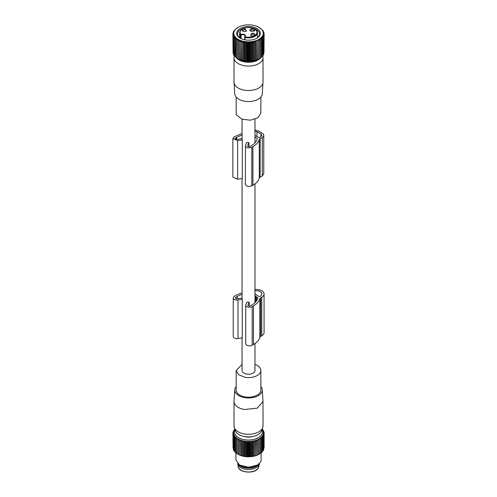 <?xml version="1.0" encoding="UTF-8"?>
<svg xmlns="http://www.w3.org/2000/svg" width="497" height="497" viewBox="0 0 497 497"><rect width="100%" height="100%" fill="white"/><g stroke="black" fill="none" stroke-linecap="round" stroke-linejoin="round"><path stroke-width="0.75" d="M262.646 55.794L262.751 56.111A14.5 8.368 180 0 1 263.019 57.702A14.5 8.368 180 0 1 250.581 65.983A14.5 8.368 180 0 1 234.609 60.056A14.5 8.368 180 0 1 234.025 57.702A14.5 8.368 180 0 1 234.286 56.111L234.391 55.794M234.025 57.702L234.031 82.459L234.609 84.502A14.5 8.368 180 0 0 250.314 90.454A14.5 8.368 180 0 0 263.006 82.459A14.5 8.368 180 0 0 263.019 82.148L263.019 57.702M260.683 57.782A13.444 7.759 180 0 1 248.519 62.243A13.444 7.759 180 0 1 236.355 57.782M234.031 82.459L234.764 93.89A13.761 7.946 0 0 0 235.311 95.834A13.761 7.946 0 0 0 250.221 101.481A13.761 7.946 0 0 0 262.273 93.89L263.006 82.459M260.863 97.114L260.863 113.154L257.844 117.82L250.277 120.206L241.846 119.143L236.678 115.161A12.344 7.126 180 0 1 236.174 113.154L236.174 97.114M243.182 31.299A1.733 1 180 0 1 242.903 30.752A1.733 1 180 0 1 243.977 29.826A1.733 1 180 0 1 244.145 29.789A1.733 1 180 0 1 244.853 29.758A1.733 1 180 0 1 246.369 30.752A1.733 1 180 0 1 246.083 31.299M250.979 31.299A1.733 1 180 0 1 250.768 31.031A1.733 1 180 0 1 250.699 30.752A1.733 1 180 0 1 252.097 29.77A1.733 1 180 0 1 254.035 30.373A1.733 1 180 0 1 254.097 30.472A1.733 1 180 0 1 254.166 30.752A1.733 1 180 0 1 254.153 30.876A1.733 1 180 0 1 253.886 31.299M243.921 28.714A2.522 1.454 -0 0 0 243.679 28.764A2.522 1.454 -0 0 0 242.853 31.137A2.522 1.454 -0 0 0 245.344 31.504L246.413 31.137L244.953 28.664L243.921 28.714M254.849 29.702A2.522 1.454 0 0 0 254.768 29.559A2.522 1.454 0 0 0 251.6 28.733A2.522 1.454 0 0 0 250.016 30.516L250.65 31.137L254.215 31.137L254.936 30.292L254.849 29.702M250.979 35.803A1.733 1 180 0 1 250.699 35.256A1.733 1 180 0 1 251.942 34.293A1.733 1 180 0 1 254.166 35.256A1.733 1 180 0 1 253.886 35.803M252.116 36.057L253.141 36.008A2.522 1.454 180 0 0 253.389 35.958A2.522 1.454 180 0 0 254.215 35.641A2.522 1.454 180 0 0 254.601 33.871A2.522 1.454 180 0 0 251.724 33.212L250.65 35.641L252.116 36.057M240.38 38.294L240.38 34.809L241.057 34.933L240.815 34.318A0.472 0.354 142.8 0 0 240.38 34.809A8.903 5.138 180 0 1 239.629 32.746L239.629 37.766M247.065 61.324L247.065 41.978L246.226 43.015L246.226 61.075L247.755 61.162L247.755 43.102L247.065 41.978M244.213 60.994L244.213 41.649L244.723 42.841L245.624 41.854L245.624 61.199L238.734 59.261A13.841 7.989 0 0 0 258.303 59.261L254.197 60.709L248.519 61.361L248.519 42.021L247.755 43.102M248.519 42.021L249.289 43.102L249.289 61.162M249.972 61.324L249.972 41.978L249.289 43.102M249.972 41.978L250.811 43.015L250.811 61.075M251.414 61.199L251.414 41.854L250.811 43.015M251.414 41.854L252.314 42.841L252.314 60.901M252.83 60.994L252.83 41.649L252.314 42.841M252.83 41.649L253.787 42.587L253.787 60.646M254.197 60.709L254.197 41.369L253.787 42.587M254.197 41.369L255.203 42.245L255.203 60.311M255.514 60.348L255.514 41.009L255.203 42.245M255.514 41.009L256.551 41.829L256.551 59.889M256.769 59.92L256.551 41.829M256.769 40.574L257.831 41.338L257.831 59.398M257.937 59.416L257.831 41.338M257.937 40.071L259.018 40.779L259.018 58.851L260.099 58.211L260.099 40.151L259.018 39.511L259.018 40.779L259.018 39.511M258.931 27.341A14.724 8.499 180 0 1 261.441 29.273A14.724 8.499 180 0 1 255.576 40.81A14.724 8.499 180 0 1 235.597 37.424A14.724 8.499 180 0 1 238.106 27.341A14.724 8.499 180 0 1 258.931 27.341L262.646 30.23L263.236 31.05L262.727 30.963L263.683 31.895L263.081 31.777L263.982 32.765L263.292 32.609L264.131 33.647L263.36 33.448L264.131 34.535L263.292 34.287L263.982 35.411L263.081 35.119L263.683 36.281L262.727 35.939L263.236 37.132L262.236 36.728L262.646 37.946L261.608 37.486L261.925 38.729L260.863 38.207L261.074 39.468L259.993 38.884L260.099 40.151M238.106 27.341L234.391 30.23L234.808 30.168L233.801 31.05L234.317 30.963L233.36 31.895L233.963 31.777L232.907 33.647L233.677 33.448L232.907 34.535L233.745 34.287L233.062 35.411L233.963 35.119L233.36 36.281L234.317 35.939L233.801 37.132L234.808 36.728L234.391 37.946L235.429 37.486L235.112 56.788L236.174 57.553M238.026 39.511L238.026 40.779L238.026 39.511L236.939 40.151L237.044 38.884L235.963 39.468L236.174 38.207L235.112 38.729M239.1 59.416L239.1 40.071L238.026 40.779L238.026 58.851L236.939 58.211L236.939 40.151M239.1 40.071L239.206 59.398M240.275 59.92L240.275 40.574L239.206 41.338M240.275 40.574L240.486 59.889M241.523 60.348L241.523 41.009L240.486 41.829M241.523 41.009L241.834 60.311M242.84 60.709L242.84 41.369L241.834 42.245M242.84 41.369L243.257 42.587L243.257 60.646M244.213 41.649L243.257 42.587M245.624 41.854L246.226 43.015M245.624 61.199L246.226 61.075M237.044 58.23L235.963 57.528L235.963 39.468M263.982 52.781L264.131 33.647M263.683 53.806L263.982 35.411M263.236 54.782L263.683 54.341L263.683 36.281M262.236 56.074L263.236 55.192L263.236 37.132M261.608 56.832L262.646 56.006L262.646 37.946M260.863 57.553L261.925 56.788L261.925 38.729M259.993 58.23L261.074 57.528L261.074 39.468M248.519 61.361L247.755 61.162M263.982 32.765L263.982 33.461M263.683 31.895L263.683 32.435M263.236 31.05L263.236 31.46M258.894 30.081A11.816 6.821 -0 0 0 242.853 27.366A11.816 6.821 -0 0 0 238.15 36.623A11.816 6.821 -0 0 0 240.163 38.176A11.816 6.821 -0 0 0 256.874 38.176A11.816 6.821 -0 0 0 258.894 30.081M244.723 42.841L244.723 60.901M234.808 56.074L233.801 55.192L233.801 37.132M233.801 54.782L233.36 54.341L233.36 36.281M233.36 53.806L233.062 35.411M233.062 52.781L232.907 33.647M235.429 56.832L234.391 56.006L234.391 37.946M233.801 31.05L233.801 31.46M233.36 31.895L233.36 32.435M233.062 32.765L233.062 33.461M256.589 38.337A11.033 6.368 0 0 0 259.552 33.995A11.033 6.368 0 0 0 258.198 30.938A11.033 6.368 0 0 0 253.588 28.335M243.549 28.31A11.033 6.368 0 0 0 237.491 33.995A11.033 6.368 0 0 0 238.84 37.045A11.033 6.368 0 0 0 240.449 38.337M257.98 37.269L257.434 36.79M239.629 36.772L239.057 37.269M262.279 137.371L260.148 138.607A3.15 1.82 180 0 0 259.272 139.576L259.272 178.174A3.15 1.82 180 0 1 260.148 177.205L262.279 175.969L263.758 173.913L263.758 135.314A5.045 2.914 180 0 1 262.279 137.371L262.279 175.969M242.058 134.998L236.653 137.247L235.075 138.533L237.057 139.409L242.07 138.638A6.461 3.728 0 0 0 242.058 138.887A6.461 3.728 0 0 0 242.312 139.918L242.312 178.516L237.628 179.237L232.869 177.131L232.869 138.533L233.975 136.986L235.093 136.346L242.058 133.594M259.272 178.174C258.409 180.908 256.297 183.256 252.917 185.238L251.805 185.878C247.866 187.002 245.76 186.3 245.481 183.772M254.98 130.09L258.266 130.941L262.279 133.258A5.045 2.914 180 0 1 263.758 135.314M254.98 137.017L257.297 138.545C256.744 141.334 254.768 143.732 251.358 145.739L250.246 146.379C248.606 146.851 247.723 146.553 247.612 145.503L248.941 142.608A6.461 3.728 0 0 1 246.729 142.471L245.481 145.174C245.76 147.702 247.866 148.404 251.805 147.28L251.805 185.878M245.35 184.337L245.481 145.174M259.272 139.576C258.409 142.31 256.297 144.658 252.917 146.64L251.805 147.28M242.312 139.918L237.628 140.639L232.869 138.533M257.111 139.309L257.297 138.545M254.98 131.189L256.93 131.711L260.944 134.028L261.863 135.314L260.944 136.6L259.161 137.632L254.98 135.476M248.941 142.608L248.941 146.64M234.025 401.483L234.025 425.929A14.5 8.368 0 0 0 234.286 427.513A14.5 8.368 0 0 0 244.437 433.962A14.5 8.368 0 0 0 262.751 427.513A14.5 8.368 0 0 0 263.019 425.929L263.019 401.483L257.21 408.18L244.437 409.509A14.5 8.368 0 0 1 234.025 401.483A14.5 8.368 0 0 1 234.031 401.172L234.764 389.741A13.761 7.946 180 0 1 236.174 386.517M234.286 427.513L235.323 430.619A13.444 7.759 0 0 0 244.735 436.596A13.444 7.759 0 0 0 261.72 430.619L262.751 427.513M260.863 386.517A13.761 7.946 180 0 1 262.273 389.741L263.019 401.483M262.273 389.741A13.761 7.946 180 0 1 244.642 397.656A13.761 7.946 180 0 1 234.764 389.741M242.058 364.407L236.174 370.476L236.174 390.033A12.344 7.126 0 0 0 245.046 396.873A12.344 7.126 0 0 0 260.863 390.033L260.863 370.476A12.344 7.126 0 0 0 254.98 364.407M236.174 370.476L238.641 374.75L245.046 377.316A12.344 7.126 0 0 0 260.863 370.476M242.058 337.935L242.058 370.476A6.461 3.728 0 0 0 243.952 373.117A6.461 3.728 0 0 0 250.991 373.924A6.461 3.728 0 0 0 254.98 370.476L254.98 343.495M244.499 436.552A8.903 5.138 0 0 0 252.538 436.552M258.577 464.328A10.866 6.275 180 0 1 248.519 468.23A10.866 6.275 180 0 1 238.461 464.328M237.678 463.651A10.866 6.275 0 0 0 237.721 463.943A10.866 6.275 0 0 0 247.581 469.491A10.866 6.275 0 0 0 258.943 465.006A10.866 6.275 0 0 0 259.316 463.943A10.866 6.275 0 0 0 259.359 463.651M234.814 429.097L233.379 431.62M262 429.768A14.009 8.089 180 0 1 261.962 434.241A14.009 8.089 180 0 1 244.642 439.739A14.009 8.089 180 0 1 235.038 429.768M233.379 431.085L233.975 430.961L232.925 432.831L233.696 432.632L232.925 433.713L233.764 433.471L233.074 434.595L233.975 434.303L233.379 435.465L234.329 435.117L233.82 436.31L234.82 435.906L234.404 437.13L235.441 436.67L235.131 437.907L236.193 437.391L235.982 438.646L237.057 438.062L236.951 439.329L238.038 438.683L238.038 439.951L239.113 439.249L239.219 440.516L240.281 439.752L240.492 441.007L241.53 440.18L241.846 441.423L242.847 440.541L243.263 441.758L244.213 440.827L244.729 442.019L245.63 441.032L246.226 442.187L247.065 441.15L247.755 442.274L248.519 441.193L249.283 442.274L249.972 441.15L250.811 442.187L251.414 441.032L252.314 442.019L252.824 440.827L253.781 441.758L254.191 440.541L255.197 441.423L255.508 440.18L256.545 441.007L256.756 439.752L257.819 440.516L257.924 439.249L259.005 439.951L259.005 438.683L260.086 439.329L259.981 438.062L261.055 438.646L260.844 437.391L261.907 437.907L261.596 436.67L262.633 437.13L262.217 435.906L263.217 436.31L262.708 435.117L263.665 435.465L263.062 434.303L263.963 434.595L263.273 433.471L264.112 433.713L263.348 432.632L264.112 432.831L263.273 431.794L263.963 431.949L263.062 430.961L263.665 431.085L262.223 429.097M263.963 448.219L264.112 433.713M263.665 449.245L263.963 434.595M262.876 450.549L263.665 449.779L263.665 435.465M233.82 430.644L233.82 430.24M264.112 447.145L264.112 432.831M263.963 432.645L263.963 431.949M263.665 431.62L263.665 431.085M263.217 430.644L263.217 430.24M262.217 451.506L263.217 450.624L263.217 436.31M261.596 452.264L262.633 451.444L262.633 437.13M260.844 452.984L261.907 452.22L261.907 437.907M259.981 453.662L261.055 452.96L261.055 438.646M239.113 439.249L239.113 454.848L238.038 454.283A14.736 8.505 0 0 0 238.1 454.32A14.736 8.505 0 0 0 258.937 454.32A14.736 8.505 0 0 0 259.005 454.283L260.086 453.643L260.086 439.329M257.924 439.249L257.924 454.848L259.005 454.283L259.005 438.683M257.924 454.848L257.819 440.516M256.756 439.752L256.756 455.345L257.819 454.83M256.756 455.345L256.545 441.007M255.508 440.18L255.508 455.78L256.545 455.32M255.508 455.78L255.197 441.423M254.191 440.541L254.191 456.14L255.197 455.737M254.191 456.14L253.781 456.078L253.781 441.758M252.824 440.827L252.824 456.42L253.781 456.078M252.824 456.42L252.314 456.333L252.314 442.019M251.414 441.032L251.414 456.625L252.314 456.333M251.414 456.625L250.811 456.507L250.811 442.187M249.972 441.15L249.972 456.749L250.811 456.507M249.972 456.749L249.283 456.594L249.283 442.274M248.519 441.193L248.519 456.793L249.283 456.594M248.519 456.793L247.755 456.594L247.755 442.274M247.065 441.15L247.065 456.749L247.755 456.594M247.065 456.749L246.226 456.507L246.226 442.187M245.63 441.032L245.63 456.625L246.226 456.507M245.63 456.625L244.729 456.333L244.729 442.019M244.213 440.827L244.213 456.42L244.729 456.333M244.213 456.42L243.263 456.078L243.263 441.758M242.847 440.541L242.847 456.14L243.263 456.078M242.847 456.14L241.846 455.737L241.846 441.423M241.53 440.18L241.53 455.78L241.846 455.737M241.53 455.78L240.492 455.32L240.492 441.007M240.281 439.752L240.492 455.32M240.281 455.345L239.219 454.83L239.219 440.516M238.1 454.32L238.038 438.683M238.038 454.283L236.951 453.643L236.951 439.329M237.057 453.662L235.982 452.96L235.982 438.646M236.193 452.984L235.131 452.22L235.131 437.907M235.441 452.264L234.404 451.444L234.404 437.13M234.82 451.506L233.82 450.624L233.82 436.31M233.82 450.22L233.379 449.779L233.379 435.465M233.379 449.245L233.074 434.595M233.074 448.219L232.925 432.831M233.074 432.645L233.074 431.949M235.913 452.792L235.913 459.942L239.604 465.086L248.519 467.217L257.434 465.086L260.614 461.986A12.605 7.281 0 0 0 261.124 459.942L261.124 452.792M239.604 465.086L240.797 465.77A10.928 6.306 0 0 0 256.247 465.77L257.434 465.086M242.058 292.963A22.874 13.208 180 0 0 235.646 295.566L234.348 296.311A3.783 2.181 180 0 0 233.242 297.858A3.783 2.181 180 0 0 238.001 299.964L242.244 299.312A6.461 3.728 180 0 1 242.058 298.424L242.058 178.553M242.058 298.02L237.429 298.734A1.578 0.907 180 0 1 235.448 297.858A1.578 0.907 180 0 1 235.907 297.212L237.206 296.467A20.669 11.934 180 0 1 242.058 294.386M254.98 289.502A7.877 4.548 180 0 1 264.069 294A7.877 4.548 180 0 1 261.764 297.212L260.708 297.821A3.15 1.82 180 0 0 259.832 298.796A22.874 13.208 180 0 1 253.476 305.86L252.178 306.606A3.783 2.181 180 0 1 248.059 307.078A3.783 2.181 180 0 1 245.723 305.065A3.783 2.181 180 0 1 245.853 304.499L246.984 302.052A6.461 3.728 180 0 0 249.233 302.133L247.984 304.829A1.578 0.907 180 0 0 247.928 305.065A1.578 0.907 180 0 0 248.904 305.903A1.578 0.907 180 0 0 250.618 305.705L251.911 304.959A20.669 11.934 180 0 0 257.862 297.728A0.627 0.367 180 0 0 257.682 297.43L255.744 296.827L255.856 296.38L254.98 295.87M254.98 290.795A5.672 3.274 180 0 1 261.863 294A5.672 3.274 180 0 1 260.198 296.311L259.981 296.442A0.627 0.367 180 0 1 259.086 296.442L254.98 294.069M264.069 294L264.069 332.599A7.877 4.548 180 0 1 261.764 335.81L260.708 336.419A3.15 1.82 180 0 0 259.832 337.395A22.874 13.208 180 0 1 253.476 344.458L252.178 345.204A3.783 2.181 180 0 1 248.059 345.676A3.783 2.181 180 0 1 245.723 343.663L245.723 305.065M242.244 299.312L242.244 337.91L238.001 338.563A3.783 2.181 180 0 1 233.242 336.457L233.242 297.858M255.744 296.827L255.744 301.903M256.527 296.765L256.527 300.902M249.233 302.133L249.233 305.959M244.673 39.803L244.741 37.064A0.472 0.329 46.7 0 1 245.145 36.815A8.43 4.864 180 0 0 256.098 34.504A8.43 4.864 180 0 0 252.575 28.087A8.43 4.864 180 0 0 242.834 28.77A8.43 4.864 180 0 0 240.815 34.318C244.487 33.864 245.928 34.697 245.145 36.815L244.959 39.859M239.629 32.746C240.952 28.292 245.319 26.714 252.718 28.025C255.781 29.099 257.353 30.671 257.434 32.746A8.903 5.138 180 0 1 244.959 37.455L244.673 37.207A0.472 0.472 0 0 1 244.822 36.859L245.139 36.25A2.678 1.547 180 0 0 243.766 34.902A2.678 1.547 180 0 0 241.057 34.933L241.057 38.642M260.148 138.607L260.148 177.205M252.917 146.64L252.917 185.238M237.628 140.639L237.628 179.237M260.944 134.028L260.944 136.6M256.93 131.711L256.93 136.6M236.653 137.247L236.653 139.44M235.535 137.886L235.535 139.172M248.879 142.763L248.879 146.634M237.721 463.943L238.262 466.689A10.325 5.964 0 0 0 247.624 471.964A10.325 5.964 0 0 0 258.428 467.702A10.325 5.964 0 0 0 258.782 466.689L259.316 463.943M261.764 297.212L261.764 335.81M238.001 299.964L238.001 338.563M252.178 306.606L252.178 345.204M253.476 305.86L253.476 344.458M259.832 298.796L259.832 337.395M260.708 297.821L260.708 336.419M257.682 297.43L257.682 298.504M247.984 304.829L247.984 305.301M235.907 297.212L235.907 298.498M237.206 296.467L237.206 298.759M257.434 32.746L257.434 37.741M258.782 466.689L258.39 467.807C255.874 474.095 238.815 473.163 238.262 466.689M254.98 119.224L254.98 142.912M254.98 183.871L254.98 302.698M242.058 119.224L242.058 138.887"/></g></svg>
